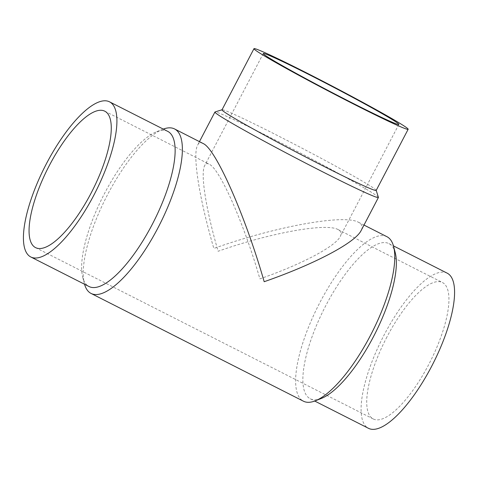 <?xml version="1.0" encoding="UTF-8"?>
<svg xmlns="http://www.w3.org/2000/svg" width="478" height="478" viewBox="0 0 478 478"><rect width="100%" height="100%" fill="white"/><g stroke="black" fill="none" stroke-linecap="round" stroke-linejoin="round"><path stroke-width="0.36" stroke-dasharray="2.39 1.79" d="M167.748 131.372A86.99 28.298 -63.1 0 0 156.665 131.701A86.99 28.298 -63.1 0 0 103.152 196.141A86.99 28.298 -63.1 0 0 82.748 277.383A86.99 28.298 -63.1 0 0 88.107 285.987A86.99 28.298 -63.1 0 0 89.022 286.519M163.273 129.102A92.236 30.006 -63.1 0 0 162.795 129.287A92.236 30.006 -63.1 0 0 106.05 197.617A92.236 30.006 -63.1 0 0 84.415 283.753A92.236 30.006 -63.1 0 0 84.552 284.255M386.923 236.7A92.236 30.006 -63.1 0 0 319.22 303.841A92.236 30.006 -63.1 0 0 302.484 400.642A92.236 30.006 -63.1 0 0 303.452 401.203M203.013 143.382C200.658 142.205 198.872 142.779 197.641 145.097C192.293 154.436 199.093 197.874 213.821 248.429C276.326 226.267 344.232 213.977 358.458 222.258L359.486 222.85C362.27 224.714 362.814 227.283 361.117 230.563M395.252 252.76A86.99 28.298 -63.1 0 0 389.893 244.156A86.99 28.298 -63.1 0 0 388.978 243.625A86.99 28.298 -63.1 0 0 325.118 306.948A86.99 28.298 -63.1 0 0 309.338 398.24A86.99 28.298 -63.1 0 0 310.252 398.772A86.99 28.298 -63.1 0 0 321.335 398.443M447.193 273.165A86.99 28.298 -63.1 0 0 383.338 336.488A86.99 28.298 -63.1 0 0 367.558 427.78A86.99 28.298 -63.1 0 0 368.472 428.312M376.186 190.423A86.99 3.071 27.6 0 0 376.186 190.304A86.99 3.071 27.6 0 0 372.452 187.34A86.99 3.071 27.6 0 0 289.13 141.482A86.99 3.071 27.6 0 0 222.103 109.749A86.99 3.071 27.6 0 0 222.007 109.821M378.409 197.372A92.236 3.262 27.6 0 0 374.447 194.235A92.236 3.262 27.6 0 0 286.101 145.605A92.236 3.262 27.6 0 0 215.028 111.96M209.914 164.593C220.746 170.843 244.569 225.317 259.883 278.871C301.612 264.346 335.407 246.511 340.276 236.455C341.68 233.736 341.232 231.603 338.926 230.055L338.071 229.565C326.277 222.694 269.956 232.888 218.117 251.273C205.904 209.34 200.264 173.317 204.698 165.573C205.719 163.649 207.201 163.171 209.149 164.151L209.914 164.593M386.953 336.936A76.492 24.886 -63.1 0 0 373.222 418.955A76.492 24.886 -63.1 0 0 428.712 364.541A76.492 24.886 -63.1 0 0 442.443 282.522A76.492 24.886 -63.1 0 0 386.953 336.936M82.748 277.383L84.415 283.753M156.665 131.701L162.795 129.287M358.458 222.258L363.997 225.066M388.978 243.625L393.448 245.889M199.475 141.59L197.641 145.097M104.778 111.189L209.149 164.151M35.557 247.622L373.222 418.955M263.27 53.536L204.698 165.573M398.849 124.417L340.276 236.455M338.071 229.565L442.443 282.522M310.252 398.772L314.727 401.042"/><path stroke-width="0.72" d="M30.807 256.979L89.022 286.519A86.99 28.298 -63.1 0 0 152.882 223.196A86.99 28.298 -63.1 0 0 168.662 131.904A86.99 28.298 -63.1 0 0 167.748 131.372L109.528 101.832A86.99 28.298 -63.1 0 0 45.673 165.155A86.99 28.298 -63.1 0 0 29.893 256.447A86.99 28.298 -63.1 0 0 30.807 256.979A86.99 28.298 -63.1 0 0 94.662 193.662A86.99 28.298 -63.1 0 0 110.442 102.364A86.99 28.298 -63.1 0 0 109.528 101.832M84.552 284.255A92.236 30.006 -63.1 0 0 90.103 292.883A92.236 30.006 -63.1 0 0 91.077 293.444A92.236 30.006 -63.1 0 0 158.78 226.303A92.236 30.006 -63.1 0 0 175.516 129.502A92.236 30.006 -63.1 0 0 174.548 128.941A92.236 30.006 -63.1 0 0 163.273 129.102M91.077 293.444L303.452 401.203A92.236 30.006 -63.1 0 0 315.205 400.857A92.236 30.006 -63.1 0 0 371.95 332.527A92.236 30.006 -63.1 0 0 393.585 246.391A92.236 30.006 -63.1 0 0 387.897 237.261A92.236 30.006 -63.1 0 0 386.923 236.7L363.997 225.066M222.031 109.773L215.028 111.96A92.236 3.262 27.6 0 0 214.927 112.037A92.236 3.262 27.6 0 0 218.888 115.306A92.236 3.262 27.6 0 0 308.663 164.671A92.236 3.262 27.6 0 0 378.403 197.498L361.117 230.563C355.25 242.693 314.494 264.197 264.179 281.715C245.716 217.137 216.994 151.454 203.927 143.92L174.548 128.941M314.727 401.042L368.472 428.312A86.99 28.298 -63.1 0 0 432.327 364.989A86.99 28.298 -63.1 0 0 448.107 273.697A86.99 28.298 -63.1 0 0 447.193 273.165L393.448 245.889M253.973 48.678L222.007 109.821A86.99 3.071 27.6 0 0 225.741 112.904A86.99 3.071 27.6 0 0 310.413 159.461A86.99 3.071 27.6 0 0 376.186 190.423L408.152 129.281A86.99 3.071 27.6 0 0 404.418 126.198A86.99 3.071 27.6 0 0 319.746 79.641A86.99 3.071 27.6 0 0 253.973 48.678A86.99 3.071 27.6 0 0 257.708 51.755A86.99 3.071 27.6 0 0 342.379 98.313A86.99 3.071 27.6 0 0 408.152 129.281M49.288 165.603A76.492 24.886 116.9 0 1 104.778 111.189A76.492 24.886 116.9 0 1 91.047 193.208A76.492 24.886 116.9 0 1 35.557 247.622A76.492 24.886 116.9 0 1 49.288 165.603M266.557 56.249A76.492 2.701 -152.4 0 1 263.27 53.536A76.492 2.701 -152.4 0 1 321.108 80.764A76.492 2.701 -152.4 0 1 395.569 121.705A76.492 2.701 -152.4 0 1 398.849 124.417A76.492 2.701 -152.4 0 1 341.011 97.189A76.492 2.701 -152.4 0 1 266.557 56.249M378.403 197.498A92.236 3.262 27.6 0 0 378.409 197.372L376.21 190.375M315.205 400.857L321.335 398.443A86.99 28.298 -63.1 0 0 374.848 334.002A86.99 28.298 -63.1 0 0 395.252 252.76L393.585 246.391M214.927 112.037L199.475 141.59"/></g></svg>
